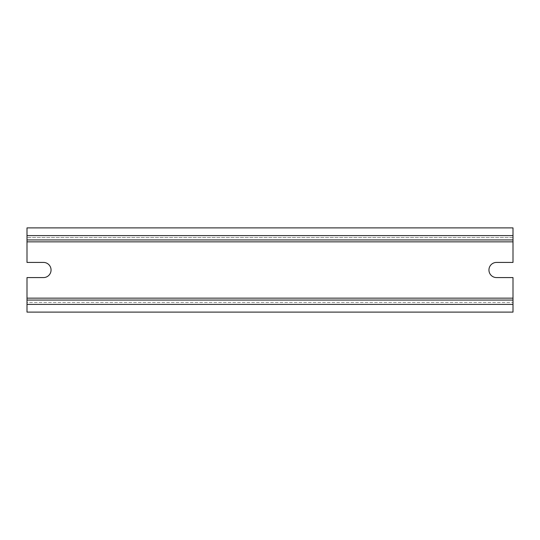 <?xml version="1.0" encoding="UTF-8"?>
<svg xmlns="http://www.w3.org/2000/svg" width="540" height="540" viewBox="0 0 540 540"><rect width="100%" height="100%" fill="white"/><g stroke="black" fill="none" stroke-linecap="round" stroke-linejoin="round"><path stroke-width="0.41" stroke-dasharray="2.7 2.03" d="M27 304.405L27 302.481L513 302.481L27 302.481L27 277.58L43.484 277.58A7.58 7.58 0 0 0 51.057 270A7.58 7.58 0 0 0 43.484 262.42L27 262.42L27 241.853L513 241.853L513 262.42L496.517 262.42A7.58 7.58 0 0 0 488.943 270A7.58 7.58 0 0 0 496.517 277.58L513 277.58L513 312.107L27 312.107L27 304.405L513 304.405M27 241.853L27 227.894L513 227.894L513 237.519L27 237.519L513 237.519L513 241.853M27 239.929L513 239.929M27 298.148L513 298.148M27 235.595L513 235.595"/><path stroke-width="0.81" d="M27 239.929L27 262.42L43.484 262.42A7.58 7.58 0 0 1 51.057 270A7.58 7.58 0 0 1 43.484 277.58L27 277.58L27 300.071L513 300.071L513 277.58L496.517 277.58A7.58 7.58 0 0 1 488.943 270A7.58 7.58 0 0 1 496.517 262.42L513 262.42L513 227.894L27 227.894L27 239.929L513 239.929M27 304.405L27 300.071L513 300.071L513 312.107L27 312.107L27 304.405L513 304.405M27 298.148L513 298.148M27 241.853L513 241.853M27 235.595L513 235.595"/></g></svg>
